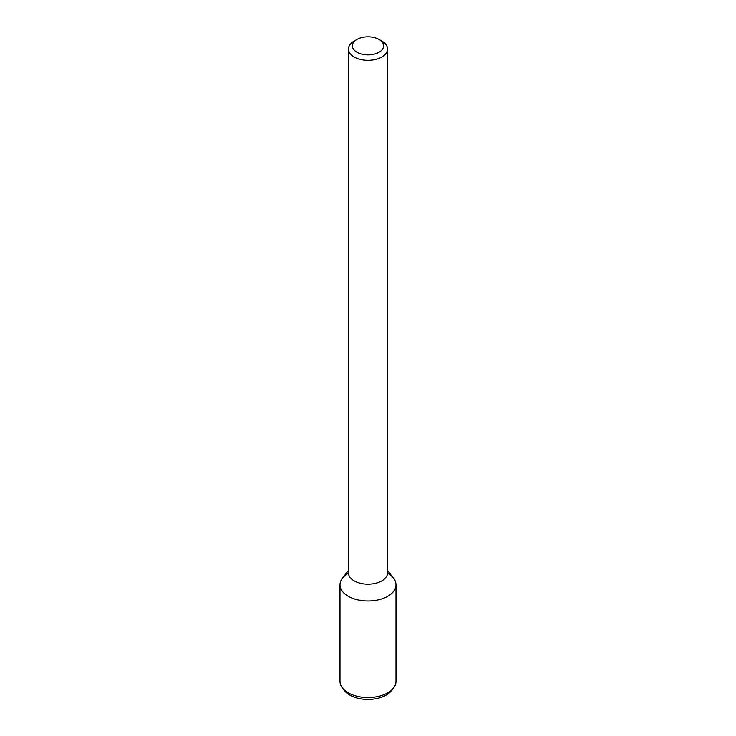 <?xml version="1.0" encoding="UTF-8"?>
<svg xmlns="http://www.w3.org/2000/svg" width="736" height="736" viewBox="0 0 736 736"><rect width="100%" height="100%" fill="white"/><g stroke="black" fill="none" stroke-linecap="round" stroke-linejoin="round"><path stroke-width="1.1" d="M379.068 52.219A15.649 9.034 180 0 1 356.932 52.219A15.649 9.034 180 0 1 356.932 39.45A15.649 9.034 180 0 1 379.068 39.45A15.649 9.034 180 0 1 379.068 52.219M379.068 39.45L381.828 41.041A19.559 11.288 180 0 1 387.559 49.027A19.559 11.288 180 0 1 381.828 57.012A19.559 11.288 180 0 1 360.511 59.46A19.559 11.288 180 0 1 348.441 49.027A19.559 11.288 180 0 1 354.172 41.041L356.932 39.45M387.559 49.027L387.559 572.866A19.559 11.288 180 0 1 381.828 580.851A19.559 11.288 180 0 1 360.511 583.298A19.559 11.288 180 0 1 348.441 572.866L348.441 49.027M387.559 570.455L393.567 578.211A28.005 16.174 180 0 1 387.808 596.243A28.005 16.174 180 0 1 352.121 598.129A28.005 16.174 180 0 1 342.433 578.211L348.441 570.455M387.55 573.234A28.005 16.174 180 0 1 396.005 584.816A28.005 16.174 180 0 1 387.808 596.243A28.005 16.174 180 0 1 357.282 599.748A28.005 16.174 180 0 1 339.995 584.816A28.005 16.174 180 0 1 348.45 573.234M396.005 584.816L396.005 681.389A28.005 16.174 180 0 1 393.567 687.985A28.005 16.174 180 0 1 387.808 692.824A28.005 16.174 180 0 1 342.433 687.985A28.005 16.174 180 0 1 339.995 681.389L339.995 584.816M393.567 687.985L391.506 690.653A25.751 14.867 180 0 1 386.207 695.097A25.751 14.867 180 0 1 344.494 690.653L342.433 687.985"/></g></svg>
